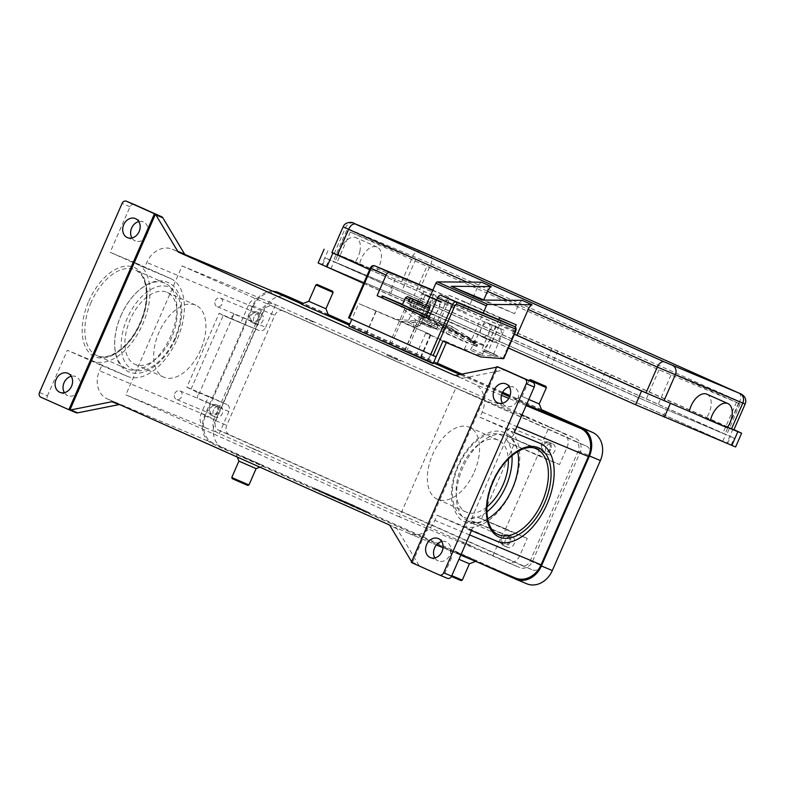 <?xml version="1.0" encoding="UTF-8"?>
<svg xmlns="http://www.w3.org/2000/svg" width="785" height="785" viewBox="0 0 785 785"><rect width="100%" height="100%" fill="white"/><g stroke="black" fill="none" stroke-linecap="round" stroke-linejoin="round"><path stroke-width="0.59" stroke-dasharray="3.92 2.94" d="M487.642 518.856A46.894 26.896 -66 0 1 468.351 521.25A46.894 26.896 -66 0 1 462.65 468.046A46.894 26.896 -66 0 1 506.57 435.606A46.894 26.896 -66 0 1 517.668 451.552M396.896 359.559L387.407 355.477L396.896 359.559M397.769 358.902L386.926 354.241L397.769 358.902M402.42 304.717L426.481 315.236M422.673 303.216L422.929 305.355L422.173 307.072L424.979 308.328L425.735 306.601L425.48 304.462M389.448 356.449L400.301 361.11L389.448 356.449M434.458 323.93L437.618 325.618L436.764 327.276L426.824 322.213L427.511 320.879L470.794 340.307A1.874 1.079 -66 0 1 470.784 340.307A1.874 1.079 -66 0 1 470.421 338.531L422.703 317.248A1.874 1.079 114 0 0 423.066 319.014L427.511 320.879M475.73 346.224L476.583 344.566L477.28 344.605L476.799 346.587L475.73 346.224L445.978 332.958L442.74 331.241L443.594 329.572L446.832 331.29L445.978 332.958M381.5 297.574L400.762 305.62A111.607 64.007 -66 0 1 401.155 305.797A111.607 64.007 -66 0 1 406.522 308.75L426.824 322.213M475.229 342.162L474.542 343.496L454.24 330.043A111.607 64.007 114 0 0 448.863 327.08A111.607 64.007 114 0 0 448.48 326.913L428.482 318.533M429.611 319.014L430.366 317.297L429.238 316.816M474.542 343.496L470.078 341.975L470.931 340.317L471.903 340.631M370.363 268.009L348.618 317.866M432.702 290.47L448.156 296.936A3.748 2.149 -66 0 1 448.186 296.946A3.748 2.149 -66 0 1 448.637 301.204L436.705 328.532L419.141 321.124L431.23 293.462A1.874 1.079 114 0 0 430.985 291.333L372.424 266.831A1.874 1.079 114 0 0 370.677 268.136M433.428 362.866L415.913 355.654L427.805 361.149L437.647 338.629L425.745 333.134L446.675 341.779L446.322 342.574M348.874 326.109L436.833 364.299L349.276 325.206M420.554 357.028L430.396 334.518L358.716 303.589L396.435 319.367L419.141 321.124M174.741 393.599A4.612 3.778 112.7 0 1 179.971 390.881A4.612 3.778 112.7 0 1 181.639 396.68A4.612 3.778 112.7 0 1 176.409 399.398A4.612 3.778 112.7 0 1 174.741 393.599M213.54 409.809A5.819 4.759 -67.3 0 0 215.649 417.11A5.819 4.759 -67.3 0 0 222.243 413.685A5.819 4.759 -67.3 0 0 220.134 406.385A5.819 4.759 -67.3 0 0 213.54 409.809M218.279 412.027A5.819 4.759 112.7 0 1 211.685 415.451A5.819 4.759 112.7 0 1 209.575 408.141A5.819 4.759 112.7 0 1 216.169 404.717A5.819 4.759 112.7 0 1 218.279 412.027M217.376 411.625A4.612 3.778 112.7 0 1 212.146 414.343A4.612 3.778 112.7 0 1 210.468 408.543A4.612 3.778 112.7 0 1 215.708 405.825A4.612 3.778 112.7 0 1 217.376 411.625M507.188 431.004A4.612 3.778 112.7 0 1 512.428 428.286A4.612 3.778 112.7 0 1 514.096 434.085A4.612 3.778 112.7 0 1 508.866 436.803A4.612 3.778 112.7 0 1 507.188 431.004M545.997 447.214A5.819 4.759 -67.3 0 0 548.107 454.515A5.819 4.759 -67.3 0 0 554.701 451.09A5.819 4.759 -67.3 0 0 552.591 443.79A5.819 4.759 -67.3 0 0 545.997 447.214M550.727 449.432A5.819 4.759 112.7 0 1 544.133 452.857A5.819 4.759 112.7 0 1 542.033 445.546A5.819 4.759 112.7 0 1 548.617 442.122A5.819 4.759 112.7 0 1 550.727 449.432M549.834 449.03A4.612 3.778 112.7 0 1 544.604 451.748A4.612 3.778 112.7 0 1 542.926 445.949A4.612 3.778 112.7 0 1 548.156 443.231A4.612 3.778 112.7 0 1 549.834 449.03M215.286 300.783A4.612 3.778 112.7 0 1 220.516 298.064A4.612 3.778 112.7 0 1 222.194 303.864A4.612 3.778 112.7 0 1 216.964 306.582A4.612 3.778 112.7 0 1 215.286 300.783M254.095 316.993A5.819 4.759 -67.3 0 0 256.204 324.293A5.819 4.759 -67.3 0 0 262.798 320.869A5.819 4.759 -67.3 0 0 260.689 313.568A5.819 4.759 -67.3 0 0 254.095 316.993M258.824 319.21A5.819 4.759 112.7 0 1 252.23 322.635A5.819 4.759 112.7 0 1 250.121 315.334A5.819 4.759 112.7 0 1 256.715 311.91A5.819 4.759 112.7 0 1 258.824 319.21M257.922 318.808A4.612 3.778 112.7 0 1 252.691 321.526A4.612 3.778 112.7 0 1 251.023 315.727A4.612 3.778 112.7 0 1 256.253 313.009A4.612 3.778 112.7 0 1 257.922 318.808M466.643 523.821A4.612 3.778 112.7 0 1 471.873 521.103A4.612 3.778 112.7 0 1 473.551 526.902A4.612 3.778 112.7 0 1 468.311 529.62A4.612 3.778 112.7 0 1 466.643 523.821M505.452 540.021A5.819 4.759 -67.3 0 0 507.552 547.331A5.819 4.759 -67.3 0 0 514.146 543.907A5.819 4.759 -67.3 0 0 512.046 536.597A5.819 4.759 -67.3 0 0 505.452 540.021M510.181 542.249A5.819 4.759 112.7 0 1 503.587 545.673A5.819 4.759 112.7 0 1 501.478 538.363A5.819 4.759 112.7 0 1 508.072 534.938A5.819 4.759 112.7 0 1 510.181 542.249M509.279 541.846A4.612 3.778 112.7 0 1 504.048 544.564A4.612 3.778 112.7 0 1 502.38 538.765A4.612 3.778 112.7 0 1 507.61 536.047A4.612 3.778 112.7 0 1 509.279 541.846M483.481 337.148A7.507 4.308 114 0 0 489.516 330.74A7.507 4.308 114 0 0 488.211 323.243A7.507 4.308 114 0 0 486.828 323.037L498.053 328.042A7.507 4.308 -66 0 1 499.388 328.228A7.507 4.308 -66 0 1 499.437 328.248A7.507 4.308 -66 0 1 500.349 336.765A7.507 4.308 -66 0 1 494.707 342.152A7.507 4.308 -66 0 1 493.323 341.956A7.507 4.308 -66 0 1 492.323 341.161L419.347 308.603A7.507 4.308 114 0 0 420.348 309.398A7.507 4.308 114 0 0 421.731 309.604A7.507 4.308 114 0 0 427.374 304.207A7.507 4.308 114 0 0 426.461 295.69A7.507 4.308 114 0 0 426.402 295.67A7.507 4.308 114 0 0 425.077 295.484L436.303 300.498A7.507 4.308 -66 0 1 437.687 300.704A7.507 4.308 -66 0 1 438.992 308.201A7.507 4.308 -66 0 1 432.957 314.608A7.507 4.308 -66 0 1 431.573 314.402A7.507 4.308 -66 0 1 430.572 313.617A7.507 4.308 114 0 1 430.661 305.895A7.507 4.308 114 0 1 436.303 300.498L486.828 323.037A7.507 4.308 -66 0 0 481.185 328.434A7.507 4.308 -66 0 0 481.097 336.147A7.507 4.308 114 0 0 482.098 336.942A7.507 4.308 114 0 0 483.481 337.148M359.854 251.475A16.877 9.685 114 0 0 356.056 237.688A16.877 9.685 114 0 0 338.502 254.742L355.34 261.788A16.877 9.685 114 0 0 359.854 251.475M733.887 429.827L419.69 289.587L376.398 271.178A16.877 9.685 114 0 0 380.902 260.865A16.877 9.685 114 0 0 377.104 247.079A16.877 9.685 114 0 0 359.55 264.133L338.502 254.742M706.902 394.207A16.877 9.685 -66 0 1 710.7 407.984A16.877 9.685 -66 0 1 706.196 418.297L727.244 427.688M481.509 282.198A7.507 4.308 114 0 0 480.969 282.561A7.507 4.308 114 0 0 477.682 286.937L466.418 312.715L369.686 269.569M522.202 300.351A7.507 4.308 114 0 0 521.672 300.714A7.507 4.308 114 0 0 518.385 305.09L514.626 313.686L484.149 300.096M333.075 292.442L315.884 284.935M325.942 308.77L308.75 301.263M301.342 304.168L328.846 316.178M313.411 322.076L305.277 318.582L313.411 322.076M313.568 321.732L305.434 318.239L313.568 321.732M248.973 484.953L231.781 477.447M247.736 485.434L232.262 478.683M256.106 468.625L238.915 461.119M241.819 456.389L263.515 465.721L241.819 456.389M251.435 447.813L259.57 451.306L251.435 447.813M257.245 450.649L249.11 447.146L257.245 450.649M528.776 399.467L522.064 396.425L529.198 380.097L546.389 387.604M526.499 404.677L514.656 399.329L522.064 396.425L539.256 403.932M514.656 399.329L542.16 411.34M520.769 414.745L528.904 418.248L520.769 414.745M526.882 416.894L518.748 413.401L526.882 416.894M451.807 575.64L462.286 580.115M451.414 576.484L461.05 580.596M458.94 559.312L469.42 563.787M455.133 551.551L476.829 560.883L455.133 551.551M470.706 545.457L462.571 541.964L470.706 545.457M470.558 545.801L462.424 542.307L470.558 545.801M120.978 315.629A46.894 26.896 -66 0 1 164.889 283.179A46.894 26.896 -66 0 1 170.6 336.382A46.894 26.896 -66 0 1 126.679 368.832A46.894 26.896 -66 0 1 120.978 315.629M200.636 349.894A39.387 22.588 -66 0 1 163.751 377.153A39.387 22.588 -66 0 1 158.953 332.457A39.387 22.588 -66 0 1 195.848 305.198A39.387 22.588 -66 0 1 200.636 349.894M171.866 337.059A39.387 22.588 -66 0 1 134.981 364.318A39.387 22.588 -66 0 1 130.182 319.623A39.387 22.588 -66 0 1 167.077 292.363A39.387 22.588 -66 0 1 171.866 337.059M474.297 471.971A39.387 22.588 114 0 0 469.508 427.285A39.387 22.588 114 0 0 432.613 454.535A39.387 22.588 114 0 0 437.402 499.231A39.387 22.588 114 0 0 474.297 471.971M486.916 506.924A39.387 22.588 -66 0 1 466.172 512.065A39.387 22.588 -66 0 1 461.384 467.369A39.387 22.588 -66 0 1 498.279 440.12A39.387 22.588 -66 0 1 508.307 458.989M119.585 404.569A3.748 3.071 112.7 0 1 119.732 404.579A3.748 3.071 112.7 0 1 120.458 404.766A3.748 3.071 112.7 0 1 120.507 404.785L107.29 398.888A22.51 18.438 112.7 0 1 99.459 370.755L101.716 365.594L67.333 350.257L93.14 361.051A53.458 30.654 114 0 0 142.684 324.225A53.458 30.654 114 0 0 136.315 263.24A53.458 30.654 114 0 0 135.942 263.083L110.135 252.289L144.518 267.626L146.766 262.465A22.51 18.438 112.7 0 1 172.298 249.208A22.51 18.438 112.7 0 1 172.621 249.355L185.839 255.253M471.51 530.562L437.127 515.225L434.87 520.377A22.51 18.438 112.7 0 1 409.348 533.633A22.51 18.438 112.7 0 1 409.014 533.486L395.797 527.589A3.748 3.071 112.7 0 1 396.474 528.03A3.748 3.071 112.7 0 1 397.004 528.678L418.778 565.023A3.748 3.071 -67.3 0 0 419.308 565.661A3.748 3.071 -67.3 0 0 419.985 566.103L447.293 578.29M411.34 562.325L412.341 562.737A3.748 3.071 112.7 0 1 411.831 562.119L411.605 561.736M39.486 392.48L47.434 395.807A3.748 3.071 -67.3 0 0 47.188 398.603A3.748 3.071 -67.3 0 0 48.739 400.497L40.791 397.171M134.235 204.502A3.748 3.071 -67.3 0 0 131.919 204.669A3.748 3.071 -67.3 0 0 130.035 206.74L110.135 252.289M505.481 370.118A3.748 3.071 -67.3 0 0 504.814 369.961A3.748 3.071 -67.3 0 0 503.98 370L497.033 367.095A3.748 3.071 112.7 0 1 497.837 367.046L496.836 366.634M455.791 375.318L462.738 378.223A3.748 3.071 112.7 0 1 461.904 378.262A3.748 3.071 112.7 0 1 461.188 378.085A3.748 3.071 112.7 0 1 461.129 378.056L474.346 383.953A22.51 18.438 112.7 0 1 482.176 412.096L479.929 417.247L514.312 432.584M502.459 403.245A10.313 8.449 -67.3 0 0 505.874 406.228A10.313 8.449 -67.3 0 0 517.58 400.154A10.313 8.449 -67.3 0 0 513.841 387.201A10.313 8.449 -67.3 0 0 509.318 386.858M64.38 392.657A10.313 8.449 -67.3 0 0 67.795 395.65A10.313 8.449 -67.3 0 0 79.501 389.576A10.313 8.449 -67.3 0 0 75.762 376.614A10.313 8.449 -67.3 0 0 71.239 376.28M434.88 557.939A10.313 8.449 -67.3 0 0 438.295 560.922A10.313 8.449 -67.3 0 0 449.991 554.848A10.313 8.449 -67.3 0 0 446.253 541.885A10.313 8.449 -67.3 0 0 441.729 541.552M131.968 237.963A10.313 8.449 -67.3 0 0 135.383 240.956A10.313 8.449 -67.3 0 0 147.08 234.882A10.313 8.449 -67.3 0 0 143.341 221.919A10.313 8.449 -67.3 0 0 138.817 221.586M412.341 562.737L497.837 367.046M542.111 411.232L509.671 396.759M502.096 393.373L459.814 374.514M328.797 316.07L301.754 304.011M427.805 361.149L433.084 363.671M47.434 395.807L67.333 350.257M76.047 412.684L48.739 400.497M278.498 293.639A22.51 18.438 -67.3 0 0 252.976 306.886L205.67 415.177A22.51 18.438 -67.3 0 0 213.491 443.309L515.225 577.917L409.014 533.486M330.367 496.395L368.901 513.272L314.167 488.859L330.367 496.395L330.662 495.708L314.461 488.172L352.995 505.049L369.195 512.585L330.662 495.708M479.929 417.247L505.736 428.041A53.458 30.654 -66 0 1 506.109 428.208A53.458 30.654 -66 0 1 512.477 489.192A53.458 30.654 -66 0 1 462.934 526.019L437.127 515.225M101.716 365.594L127.523 376.388A53.458 30.654 114 0 0 177.067 339.562A53.458 30.654 114 0 0 170.698 278.577A53.458 30.654 114 0 0 170.325 278.42L144.518 267.626M399.486 516.913L125.826 394.835L182.149 265.929L455.81 388.006L399.486 516.913L492.794 555.947L502.557 533.604A5.623 4.612 112.7 0 1 508.935 530.287A5.623 4.612 112.7 0 1 509.014 530.317L527.265 538.461L505.422 529.326L537.715 455.418L509.543 443.123A5.623 4.612 112.7 0 1 507.591 436.097L470.794 520.318A5.623 4.612 112.7 0 1 477.172 517.001A5.623 4.612 112.7 0 1 477.251 517.03L505.422 529.326M462.738 378.223L503.98 370M513.753 445.007L481.46 518.914M233.93 314.01A5.623 4.612 112.7 0 1 227.542 317.326A5.623 4.612 112.7 0 1 227.464 317.287L223.254 315.413L190.961 389.321L195.171 391.195A5.623 4.612 112.7 0 1 197.133 398.23L233.93 314.01L265.693 327.296A5.623 4.612 112.7 0 1 259.305 330.613A5.623 4.612 112.7 0 1 259.227 330.573L219.143 313.303L186.859 387.211L190.961 389.321M223.254 315.413L219.143 313.303M186.859 387.211L208.692 396.346L201.186 413.538A11.255 9.224 -67.3 0 0 205.101 427.599L125.826 394.835M261.395 310.644L214.089 418.935A11.255 9.224 -67.3 0 0 218.004 432.996L519.729 567.604A11.255 9.224 -67.3 0 0 519.896 567.673A11.255 9.224 -67.3 0 0 532.652 561.049L579.968 452.759A11.255 9.224 -67.3 0 0 576.053 438.687L274.318 304.089A11.255 9.224 -67.3 0 0 274.161 304.021A11.255 9.224 -67.3 0 0 261.395 310.644L248.492 305.247L240.985 322.439M219.133 433.86L228.896 411.517A5.623 4.612 -67.3 0 0 226.934 404.481L208.692 396.346M445.576 573.835L445.095 572.599L452.229 556.271L449.324 548.862M359.55 264.133L331.859 252.603M695.667 414.068L727.459 427.374M514.41 334.204L512.477 333.389L514.391 334.243M706.196 418.297L727.558 427.236M733.965 429.65L424.155 291.451L331.947 252.407M376.398 271.178L355.34 261.788M638.46 397.75L325.569 258.039L421.27 298.437L734.161 438.148L638.46 397.75L635.457 404.628L663.011 416.599L722.808 441.16L418.268 305.306L322.566 264.908L635.457 404.628M414.205 295.415L726.586 434.831L645.525 400.762L333.154 261.356L414.205 295.415L427.717 264.476L740.098 403.892L659.047 369.823L350.296 232.095L427.717 264.476M369.637 269.667L466.418 312.715M605.196 372.208L599.19 385.965L605.147 388.447L418.15 305.198L318.121 262.975M735.614 446.959L599.19 385.965M551.865 348.422L545.86 362.17M557.821 350.915L551.816 364.662M611.152 374.7L605.147 388.447M363.632 283.424L508.386 348M426.402 304.884L421.437 316.267A1.874 1.079 114 0 0 421.663 318.396A1.874 1.079 114 0 0 421.673 318.396L435.773 324.293L436.47 323.773L448.932 295.238L465.711 302.254L461.953 310.85M498.701 319.505L486.985 346.313L486.288 346.833L472.197 340.935A1.874 1.079 -66 0 1 472.187 340.925A1.874 1.079 -66 0 1 471.952 338.806L483.217 313.029M512.477 333.389L515.254 327.021M514.626 313.686L482.088 300.076M421.673 318.396L423.076 319.024A1.874 1.079 114 0 0 423.076 319.024L421.663 318.396M448.932 295.238L499.456 317.778M465.711 302.254L516.226 324.794M381.481 297.505L450.296 327.718L428.463 318.582M422.703 317.248L407.376 307.092A113.482 65.076 114 0 0 401.91 304.08M471.304 340.641L477.28 344.605M476.583 344.566L446.832 331.29M443.594 329.572L437.618 325.618M430.366 317.297L448.824 325.019A113.482 65.076 -66 0 1 449.628 325.373A113.482 65.076 -66 0 1 455.094 328.375L470.421 338.531M417.767 301.244L414.784 308.054L416.776 308.878L419.425 305.924L422.232 307.171L419.582 310.134L417.591 309.3L420.583 302.47M417.591 309.3L420.397 310.556L426.647 305.12M411.742 298.536L411.978 306.798L414.784 308.054M418.611 301.597L415.608 308.476L413.626 307.641L413.98 303.726L411.232 302.568M424.665 304.295L418.415 309.722L415.608 308.476M411.978 306.798L409.996 305.964L409.76 297.643M411.173 302.47L410.82 306.385L412.802 307.22L415.775 300.41M412.802 307.22L409.996 305.964M418.415 309.722L420.397 310.556M419.425 305.924L422.173 307.072M413.98 303.726L411.252 302.51M410.82 306.385L413.626 307.641M419.582 310.134L416.776 308.878M424.979 308.328L422.232 307.171M366.791 512.33L331.221 496.758L366.791 512.33L367.095 511.643L316.571 489.104L367.095 511.643M329.013 495.62L339.552 500.025L323.047 492.911L329.013 495.62L329.308 494.933L323.234 492.166L339.856 499.338L329.308 494.933M358.774 508.66L349.737 504.834L358.774 508.66L359.069 507.973L350.031 504.137L359.069 507.973M346.146 503.263L331.653 496.905L346.146 503.263L346.45 502.577L331.957 496.218L346.45 502.577M342.947 501.566L329.16 495.747L342.947 501.566L343.241 500.879L329.464 495.06L354.202 505.697L343.241 500.879M567.064 447.362A11.255 9.224 -67.3 0 0 563.149 433.291L549.107 427.03L539.354 449.373A5.623 4.612 -67.3 0 0 541.307 456.409L559.548 464.553L567.064 447.362L579.968 452.759M289.096 297.034A22.51 18.438 -67.3 0 0 263.564 310.281L215.512 420.289A22.51 18.438 -67.3 0 0 223.332 448.431L515.549 579.085M541.483 409.623L510.093 395.62M502.626 392.284L461.874 374.102M437.333 363.161L349.757 324.087M328.169 314.461L303.344 303.383M283.414 310.919A7.507 6.143 -67.3 0 0 283.307 310.88A7.507 6.143 -67.3 0 0 274.789 315.295L226.737 425.293A7.507 6.143 -67.3 0 0 229.348 434.674L532.475 569.9A7.507 6.143 -67.3 0 0 532.583 569.949A7.507 6.143 -67.3 0 0 541.091 565.534L589.152 455.526A7.507 6.143 -67.3 0 0 586.542 446.145L283.414 310.919L575.621 441.582A7.507 6.143 112.7 0 1 578.231 450.963L530.179 560.961A7.507 6.143 112.7 0 1 521.662 565.386A7.507 6.143 112.7 0 1 521.554 565.337L218.426 430.111A7.507 6.143 112.7 0 1 215.816 420.731L263.878 310.723A7.507 6.143 112.7 0 1 272.385 306.307A7.507 6.143 112.7 0 1 272.493 306.356M541.63 409.986L510.005 395.885M502.488 392.529L461.403 374.2M437.225 363.416L349.649 324.342M328.316 314.824L302.981 303.53M272.905 291.294A22.51 18.438 -67.3 0 0 252.652 305.718L204.591 415.726A22.51 18.438 -67.3 0 0 212.421 443.859L478.467 562.541M349.256 504.382L349.56 503.695M343.016 501.684L343.32 500.997M345.557 502.753L345.861 502.066M344.468 502.508L344.772 501.821M352.7 505.736L352.995 505.049M368.901 513.272L369.195 512.585M314.167 488.859L314.461 488.172M351.837 505.373L352.141 504.686M316.267 489.801L316.571 489.104M331.221 496.758L331.525 496.061M335.921 498.455L336.225 497.768M332.801 497.15L333.105 496.463M331.309 496.532L331.613 495.835M328.199 495.227L328.493 494.54M537.715 455.418L559.548 464.553M492.794 555.947L506.825 562.207A11.255 9.224 -67.3 0 0 506.992 562.276A11.255 9.224 -67.3 0 0 519.748 555.652L527.265 538.461M549.107 427.03L455.81 388.006M182.149 265.929L261.415 298.692A11.255 9.224 -67.3 0 0 261.258 298.624A11.255 9.224 -67.3 0 0 248.492 305.247M275.447 304.953L265.693 327.296M436.087 356.792L351.837 319.318M348.903 317.984L351.886 319.23L358.716 303.589M430.396 334.518L396.435 319.367M480.636 356.93L446.675 341.779M442.917 341.151L437.647 338.629M375.897 311.086L366.065 333.605M503.744 358.559L488.064 351.445L500.006 324.117A3.748 2.149 114 0 0 499.574 319.878M486.926 351.356L482.667 350.866A1.874 1.079 -66 0 1 482.451 350.816A1.874 1.079 -66 0 1 482.225 348.687L492.548 325.068L484.61 321.742L471.206 348.668A1.874 1.079 -66 0 1 469.724 349.865L464.288 349.443L475.72 354.741L498.436 356.488L488.064 351.445M435.636 328.287L424.057 323.312L401.41 321.399L412.92 326.531L418.366 326.952A1.874 1.079 114 0 0 419.838 325.746L433.241 298.83L441.18 302.147L430.867 325.775A1.874 1.079 114 0 0 431.093 327.904A1.874 1.079 114 0 0 431.299 327.953L435.636 328.287L424.126 323.155L419.798 322.821A1.874 1.079 -66 0 1 419.582 322.772A1.874 1.079 -66 0 1 419.357 320.643L429.68 297.015L421.731 293.698L408.328 320.614A1.874 1.079 -66 0 1 406.856 321.821L401.41 321.399M436.705 328.532L435.567 328.444M398.937 304.806L415.785 319.986L412.92 326.531M415.785 319.986L467.144 342.898L450.296 327.718M464.288 349.443L467.144 342.898M475.798 354.575L481.234 354.997A1.874 1.079 114 0 0 482.706 353.799L496.11 326.874L504.058 330.2L493.736 353.819A1.874 1.079 114 0 0 493.961 355.948A1.874 1.079 114 0 0 494.177 355.998L498.436 356.488M441.18 302.147L429.68 297.015M433.241 298.83L421.731 293.698M496.11 326.874L484.61 321.742M504.058 330.2L492.548 325.068M486.994 351.199L498.504 356.341M425.077 295.484L419.347 308.603M492.323 341.161L498.053 328.042M476.426 346.263L470.45 342.299M436.764 327.276L442.74 331.241M392.961 345.714L406.522 351.543L392.961 345.714M419.416 312.057L405.855 306.228L419.416 312.057M401.9 349.453L391.048 344.792L401.9 349.453M418.415 311.635L407.572 306.974L418.415 311.635M174.849 338.306A45.02 25.817 -66 0 1 133.008 369.598A45.02 25.817 -66 0 1 127.209 318.376A45.02 25.817 -66 0 1 169.05 287.094A45.02 25.817 -66 0 1 174.849 338.306M422.929 305.355L405.423 297.849M382.648 296.014L381.902 297.731M448.156 296.936L433.143 290.234A1.874 1.541 -67.3 0 0 430.985 291.333M374.553 265.732A1.874 1.541 -67.3 0 0 372.424 266.831M448.637 301.204L431.23 293.462M420.956 357.656L430.788 335.136M414.509 327.875L404.677 350.385M466.839 282.1L477.682 286.937M507.532 300.253L518.385 305.09M738.842 393.04A7.507 4.308 -66 0 1 740.657 396.18A7.507 4.308 -66 0 1 739.696 401.527L430.955 263.799L345.488 227.758A7.507 6.143 112.7 0 1 349.256 223.627A7.507 6.143 112.7 0 1 353.878 223.293M401.724 281.776L412.988 255.988A7.507 6.143 112.7 0 1 416.757 251.867A7.507 6.143 112.7 0 1 421.388 251.524M419.69 289.587L430.955 263.799A7.507 4.308 114 0 0 431.917 258.451A7.507 4.308 114 0 0 430.092 255.311M486.857 511.898A45.02 25.817 -66 0 1 456.595 510.613A45.02 25.817 -66 0 1 458.401 466.123A45.02 25.817 -66 0 1 490.409 434.026A45.02 25.817 -66 0 1 511.967 455.614M91.129 302.313A46.894 26.896 114 0 0 96.84 355.517A46.894 26.896 114 0 0 140.76 323.067A46.894 26.896 114 0 0 135.049 269.863A46.894 26.896 114 0 0 91.129 302.313M88.734 301.273A48.768 27.966 -66 0 1 134.058 267.381A48.768 27.966 -66 0 1 140.348 322.861A48.768 27.966 -66 0 1 95.014 356.753A48.768 27.966 -66 0 1 88.734 301.273M468.36 521.25L498.21 534.565A46.894 26.896 -66 0 1 492.499 481.362A46.894 26.896 -66 0 1 536.42 448.922L506.57 435.596M397.004 528.678L390.057 525.773M411.831 562.119L418.778 565.023M461.129 378.056L454.289 375.201M184.848 254.468L172.621 249.355M526.097 405.6L508.827 398.378M501.458 395.297L474.346 383.953M419.985 566.103L412.037 562.786M130.035 206.74L122.087 203.413M388.85 524.684L395.797 527.589M120.507 404.785L113.56 401.881M213.491 443.309L107.29 398.888M462.934 526.019L497.317 541.356M205.67 415.177L99.459 370.755M252.976 306.886L146.766 262.465M93.14 361.051L127.523 376.388M135.942 263.083L170.325 278.42M469.607 534.909L434.87 520.377M482.176 412.096L516.913 426.618M509.014 530.317L477.251 517.03M502.557 533.604L470.794 520.318M259.227 330.573L227.464 317.287M201.186 413.538L214.089 418.935M226.934 404.481L195.171 391.195M745.151 404.049L739.696 401.527L728.431 427.315M334.224 253.535L345.488 227.758L343.123 226.826M330.927 268.774L333.929 261.896M326.197 266.351L329.2 259.472M390.714 293.335L393.717 286.456M418.268 305.306L421.27 298.437M722.808 441.16L725.811 434.291M727.528 443.584L730.531 436.715M663.011 416.599L666.014 409.721M350.296 232.095L336.785 263.034M659.047 369.823L645.525 400.762M348.246 231.045L334.734 261.984M415.746 259.276L402.224 290.214M732.905 429.179L726.89 442.936M424.155 291.451L418.15 305.198M395.404 278.96L389.399 292.707M327.914 250.719L321.899 264.476M736.467 402.214L722.946 433.153M671.028 375.034L657.506 405.973M738.518 403.264L725.006 434.203M435.773 324.293L486.288 346.833M470.794 340.307L472.197 340.935L470.784 340.307M421.437 316.267L471.952 338.806M436.47 323.773L486.985 346.313M455.094 328.375L407.376 307.092M430.514 322.174L429.699 323.763M429.483 308.358L425.735 306.601M563.149 433.291L576.053 438.687M205.101 427.599L218.004 432.996M212.421 443.859L223.332 448.431M204.591 415.726L215.512 420.289M252.652 305.718L263.564 310.281M575.621 441.582L586.542 446.145M578.231 450.963L589.152 455.526M530.179 560.961L541.091 565.534M521.554 565.337L532.475 569.9M218.426 430.111L229.348 434.674M215.816 420.731L226.737 425.293M263.878 310.723L274.789 315.295M341.338 501.075L341.642 500.388M343.447 502.007L343.742 501.321M353.662 506.286L353.966 505.599M352.19 505.618L352.494 504.932M345.478 502.626L345.783 501.939M343.133 501.595L343.438 500.899M329.396 495.845L329.7 495.158M331.505 496.777L331.8 496.091M356.282 507.502L356.576 506.816M354.172 506.56L354.477 505.874M333.066 497.504L333.36 496.817M332.82 497.435L333.125 496.748M344.978 502.763L345.272 502.076M349.973 504.922L350.267 504.235M356.665 507.728L356.969 507.041M352.072 505.864L352.377 505.177M339.316 499.937L339.611 499.25M338.384 499.495L338.678 498.809M329.494 495.6L329.788 494.913M329.249 495.531L329.553 494.844M327.541 494.805L327.836 494.118M326.05 494.177L326.354 493.49M325.392 493.922L325.687 493.235M323.047 492.911L323.351 492.224M326.786 494.648L327.09 493.961M519.748 555.652L532.652 561.049M541.307 456.409L509.543 443.123M539.354 449.373L507.591 436.097M261.415 298.692L274.318 304.089M228.896 411.517L197.133 398.23M506.825 562.207L519.729 567.604M437.363 338.512L427.531 361.022M366.34 333.733L376.182 311.213M503.077 358.146L515.019 330.819A3.748 2.149 114 0 0 514.567 326.56M515.725 331.142L500.006 324.117M448.186 296.946L433.143 290.234A3.748 2.149 -66 0 1 433.163 290.254A3.748 2.149 -66 0 1 433.624 294.503L421.682 321.83M430.867 325.775L419.357 320.643M431.299 327.953L419.798 322.821M419.838 325.746L408.328 320.614M418.366 326.952L406.856 321.821M481.234 354.997L469.724 349.865M482.706 353.799L471.206 348.668M493.736 353.819L482.225 348.687M494.177 355.998L482.667 350.866M448.824 325.019L449.628 325.373M426.549 315.079L402.568 304.384L426.549 315.07M454.24 330.043L406.522 308.75M474.169 343.594L474.974 342.015M471.677 340.533L470.823 342.201M433.899 325.726L434.753 324.068M175.477 338.561C165.458 362.189 143.93 378.861 128.347 371.629C112.844 364.966 110.626 338.629 120.959 315.619C130.977 291.991 152.506 275.319 168.088 282.551C173.328 284.612 179.598 290.862 181.472 303.981C182.679 314.883 180.687 326.413 175.477 338.561M512.291 488.81C517.462 476.76 519.464 465.299 518.306 454.446C516.501 441.268 510.24 434.91 504.902 432.8C499.927 430.396 491.587 429.591 480.086 437.117C470.804 443.751 463.366 453.337 457.773 465.878C452.562 478.026 450.57 489.565 451.787 500.487C454.505 513.047 458.96 520.18 465.162 521.878C480.724 529.119 502.282 512.438 512.291 488.81M387.407 355.477L386.926 354.241L386.544 355.105M400.301 361.11L400.674 360.246L399.437 360.737M477.653 344.919L476.799 346.587M470.078 341.975L470.931 340.317M475.671 342.338L474.915 343.82M415.913 355.654L425.745 333.134M215.649 417.11L211.675 415.451M212.146 414.343L176.409 399.398M548.107 454.515L544.133 452.857M544.594 451.748L508.866 436.803M256.204 324.293L252.23 322.635M252.691 321.526L216.964 306.582M507.552 547.331L503.587 545.673M504.048 544.564L468.311 529.62M499.437 328.248L488.211 323.243M437.687 300.704L426.461 295.69M377.104 247.079L356.056 237.688M263.515 465.721L259.874 467.144M475.622 561.354L476.829 560.883M163.751 377.153L134.981 364.318M469.508 427.285L498.279 440.12M126.679 368.832L96.84 355.517C108.536 361.816 130.163 346.509 140.034 322.733C150.563 299.752 147.305 274.308 135.049 269.863L164.889 283.179M505.903 383.875L513.841 387.201M67.824 373.287L75.762 376.614M438.315 538.569L446.253 541.885M135.403 218.593L143.341 221.919M127.445 237.629L135.383 240.956M430.357 557.605L438.295 560.922M59.856 392.323L67.795 395.65M497.935 402.911L505.874 406.228M454.24 375.171L461.188 378.085M113.501 401.851L120.458 404.766M466.182 512.065L437.412 499.231M195.848 305.198L167.077 292.363M136.315 263.24L170.698 278.577M477.172 517.001L508.935 530.287M227.542 317.326L259.305 330.613M237.335 457.096L236.01 453.71M322.566 264.908L325.569 258.039M731.159 445.026L734.161 438.148M346.666 230.417L333.154 261.356M740.098 403.892L726.586 434.831M431.573 314.402L420.348 309.398M493.323 341.956L482.098 336.942M409.348 533.633L436.421 544.957M443.034 547.724L460.766 555.142M172.298 249.208L184.838 254.458M521.662 565.386L532.583 569.949M272.385 306.307L283.307 310.88M341.102 500.977L341.406 500.29M353.898 506.384L354.202 505.697M329.16 495.747L329.464 495.06M356.518 507.601L356.822 506.914M331.653 496.905L331.957 496.218M349.737 504.834L350.031 504.137M359.01 508.758L359.314 508.072M339.552 500.025L339.856 499.338M328.081 495.001L328.385 494.314M325.51 493.932L325.804 493.245M322.929 492.852L323.234 492.166M261.258 298.624L274.161 304.021M506.992 562.276L519.896 567.673M471.873 521.103L507.61 536.047M508.072 534.938L512.046 536.597M220.526 298.064L256.253 313.019M256.715 311.91L260.689 313.568M512.428 428.286L548.156 443.231M548.627 442.122L552.591 443.79M179.971 390.881L215.708 405.825M216.169 404.726L220.134 406.385M419.582 322.772L431.093 327.904M482.451 350.816L493.961 355.948M448.863 327.08L401.155 305.797M406.522 351.543L423.046 313.735M391.048 344.792L407.572 306.974M404.805 350.797L421.319 312.979M389.331 344.036L405.855 306.228"/><path stroke-width="1.18" d="M517.668 451.552A46.894 26.896 -66 0 1 512.281 488.81A46.894 26.896 -66 0 1 487.642 518.856M420.583 302.47L413.734 299.556L411.978 300.851L429.483 308.358L426.481 315.236L419.955 312.528L402.42 304.717L405.423 297.849L409.171 299.605L410.928 298.3L415.805 300.341L409.76 297.643L417.767 301.244M411.978 300.851L411.232 302.568L409.75 301.921L408.416 301.322L409.171 299.605M428.482 318.533L382.472 298.025L383.227 296.308L382.207 295.837L401.115 303.736A113.482 65.076 114 0 1 401.91 304.08L401.115 303.736M381.49 297.584L382.472 298.025M429.238 316.816L427.011 315.845L426.255 317.562M348.618 317.866L349.315 318.19L371.089 268.352L370.363 268.009L348.589 317.856M499.574 319.878A3.748 2.149 114 0 0 499.545 319.858A3.748 2.149 114 0 0 499.525 319.848L440.954 295.356L455.977 302.048A3.748 2.149 114 0 0 452.484 304.659L430.71 354.506L433.104 355.546L454.888 305.699A1.874 1.079 -66 0 1 456.625 304.394L515.186 328.895A1.874 1.541 -67.3 0 0 514.538 326.55L455.977 302.048A1.874 1.541 112.7 0 1 456.625 304.394M515.186 328.895A1.874 1.079 -66 0 1 515.431 331.025L503.744 358.559M727.244 427.688A16.877 9.685 114 0 0 731.748 417.375A16.877 9.685 114 0 0 727.95 403.598A16.877 9.685 114 0 0 710.396 420.642L727.244 427.688M514.391 334.243L641.581 390.989L695.667 414.068L646.055 392.853L516.942 335.254L528.207 309.476A7.507 4.308 -66 0 1 531.494 305.1A7.507 4.308 -66 0 1 532.024 304.737L522.202 300.351L482.088 300.076L451.218 286.299L483.746 299.909L487.505 291.323A7.507 4.308 -66 0 1 490.792 286.947A7.507 4.308 -66 0 1 491.332 286.584L481.509 282.198L437.353 281.893A1.874 1.079 114 0 0 435.861 283.248L426.402 304.884M317.12 284.455L332.585 291.215L317.12 284.455L315.884 284.935L333.075 292.442L325.942 308.77L328.846 316.178L301.342 304.168L308.75 301.263L325.942 308.78M235.412 479.125L248.973 484.953L247.736 485.434L232.262 478.683L231.781 477.447L235.412 479.125M231.781 477.447L238.915 461.119L256.106 468.625L248.973 484.953M545.909 386.367L546.389 387.604L541.729 385.671L529.198 380.097L530.434 379.616L545.909 386.367L530.434 379.616M451.414 576.484L461.05 580.596L462.286 580.115L451.807 575.64M462.286 580.115L469.42 563.787L458.94 559.312M508.307 458.989A39.387 22.588 -66 0 1 503.067 484.806A39.387 22.588 -66 0 1 486.916 506.924M411.605 561.736L390.057 525.773A3.748 3.071 -67.3 0 0 389.527 525.126A3.748 3.071 -67.3 0 0 388.85 524.684L113.56 401.881A3.748 3.071 -67.3 0 0 113.501 401.851A3.748 3.071 -67.3 0 0 112.785 401.675A3.748 3.071 -67.3 0 0 111.951 401.714L118.908 404.618L77.656 412.841L70.709 409.937A3.748 3.071 112.7 0 1 69.914 409.986L68.913 409.564A3.748 3.071 112.7 0 1 68.884 409.564A3.748 3.071 112.7 0 1 68.167 409.377A3.748 3.071 112.7 0 1 68.109 409.358L40.791 397.171A3.748 3.071 112.7 0 1 39.25 395.277A3.748 3.071 112.7 0 1 39.486 392.48L122.087 203.413A3.748 3.071 112.7 0 1 123.971 201.352A3.748 3.071 112.7 0 1 126.346 201.205A3.748 3.071 112.7 0 1 126.405 201.225L134.343 204.551A3.748 3.071 -67.3 0 0 134.284 204.532A3.748 3.071 -67.3 0 0 134.235 204.502M68.216 409.407L76.047 412.684A3.748 3.071 -67.3 0 0 76.106 412.704A3.748 3.071 -67.3 0 0 76.832 412.89A3.748 3.071 -67.3 0 0 77.656 412.841M118.908 404.618A3.748 3.071 112.7 0 1 119.585 404.569M411.369 562.345A3.748 3.071 112.7 0 1 411.34 562.325L496.836 366.634A3.748 3.071 112.7 0 1 497.592 366.821A3.748 3.071 112.7 0 1 497.651 366.84L524.959 379.027A3.748 3.071 112.7 0 1 526.509 380.921A3.748 3.071 112.7 0 1 526.264 383.718L443.662 572.785A3.748 3.071 112.7 0 1 441.778 574.846A3.748 3.071 112.7 0 1 439.414 574.993A3.748 3.071 112.7 0 1 439.355 574.973L412.037 562.786A3.748 3.071 112.7 0 1 411.369 562.345M497.651 366.84L505.589 370.167A3.748 3.071 -67.3 0 0 505.53 370.137A3.748 3.071 -67.3 0 0 505.481 370.118M526.264 383.718L534.212 387.034A3.748 3.071 -67.3 0 0 534.448 384.238A3.748 3.071 -67.3 0 0 532.907 382.354L524.959 379.027M439.463 575.012L447.293 578.29A3.748 3.071 -67.3 0 0 447.352 578.319A3.748 3.071 -67.3 0 0 449.726 578.172A3.748 3.071 -67.3 0 0 451.611 576.111L471.51 530.562L497.317 541.356A53.458 30.654 114 0 0 546.86 504.529A53.458 30.654 114 0 0 540.492 443.545A53.458 30.654 114 0 0 540.119 443.378L514.312 432.584L534.212 387.034M161.661 216.738L153.713 213.412A3.748 3.071 112.7 0 1 154.39 213.854A3.748 3.071 112.7 0 1 154.41 213.873L155.41 214.295A3.748 3.071 112.7 0 1 155.911 214.913L177.685 251.259A3.748 3.071 -67.3 0 0 178.215 251.907A3.748 3.071 -67.3 0 0 178.892 252.348L185.839 255.253A3.748 3.071 112.7 0 1 185.162 254.811A3.748 3.071 112.7 0 1 184.632 254.163L162.858 217.818A3.748 3.071 -67.3 0 0 162.328 217.18A3.748 3.071 -67.3 0 0 161.661 216.738L134.343 204.551M454.289 375.201L454.181 375.151A3.748 3.071 -67.3 0 0 454.24 375.171A3.748 3.071 -67.3 0 0 454.957 375.358A3.748 3.071 -67.3 0 0 455.791 375.318L496.601 367.174M494.197 389.949A10.313 8.449 112.7 0 1 505.903 383.875A10.313 8.449 112.7 0 1 509.632 396.837A10.313 8.449 112.7 0 1 497.935 402.911A10.313 8.449 112.7 0 1 494.197 389.949M509.318 386.858A10.313 8.449 -67.3 0 0 502.135 393.275A10.313 8.449 -67.3 0 0 502.459 403.245M56.118 379.361A10.313 8.449 112.7 0 1 67.824 373.287A10.313 8.449 112.7 0 1 71.563 386.249A10.313 8.449 112.7 0 1 59.856 392.323A10.313 8.449 112.7 0 1 56.118 379.361M71.239 376.28A10.313 8.449 -67.3 0 0 64.066 382.688A10.313 8.449 -67.3 0 0 64.38 392.657M426.618 544.643A10.313 8.449 112.7 0 1 438.315 538.569A10.313 8.449 112.7 0 1 442.053 551.531A10.313 8.449 112.7 0 1 430.357 557.605A10.313 8.449 112.7 0 1 426.618 544.643M441.729 541.552A10.313 8.449 -67.3 0 0 434.556 547.959A10.313 8.449 -67.3 0 0 434.88 557.939M123.706 224.677A10.313 8.449 112.7 0 1 135.403 218.593A10.313 8.449 112.7 0 1 139.141 231.555A10.313 8.449 112.7 0 1 127.445 237.629A10.313 8.449 112.7 0 1 123.706 224.677M138.817 221.586A10.313 8.449 -67.3 0 0 131.644 227.993A10.313 8.449 -67.3 0 0 131.968 237.963M69.914 409.986L155.41 214.295M70.709 409.937L111.951 401.714M454.181 375.151L178.892 252.348M68.913 409.564L154.41 213.873M153.713 213.412L126.405 201.225M546.389 387.604L539.256 403.932L542.16 411.34L526.499 404.677M515.225 577.917A22.51 18.438 -67.3 0 0 515.549 578.054A22.51 18.438 -67.3 0 0 541.071 564.798L588.387 456.517A22.51 18.438 -67.3 0 0 580.557 428.374L542.111 411.232M509.671 396.759L502.096 393.373M459.814 374.514L433.428 362.866M349.276 325.206L328.797 316.07M301.754 304.011L278.822 293.776A22.51 18.438 -67.3 0 0 278.498 293.639L184.838 254.458M503.352 358.686L480.636 356.93L442.917 341.151L433.084 363.671L348.874 326.109L351.837 319.318M505.589 370.167L532.907 382.354M539.256 403.932L528.776 399.467M353.878 223.293A7.507 6.143 112.7 0 1 353.996 223.342C353.799 222.381 345.616 220.82 343.123 226.826L331.859 252.603L369.686 269.569M695.667 414.068L710.396 420.642M689.348 411.252A16.877 9.685 -66 0 1 706.902 394.207L727.95 403.598M516.942 335.254L514.41 334.204M727.558 427.236L733.887 429.827L745.151 404.049C746.584 400.635 746.044 395.552 738.783 393.02A7.507 4.308 -66 0 1 738.842 393.04M727.459 427.374L741.619 433.212L733.965 429.65M331.947 252.407L369.637 269.667M508.386 348L635.575 404.736L735.614 446.959L741.619 433.212M324.126 249.228L318.121 262.975L363.632 283.424M451.218 286.299L491.332 286.584M483.217 313.029L486.376 305.787A1.874 1.079 -66 0 1 487.877 304.433L532.024 304.737M515.254 327.021L516.226 324.794L499.456 317.778L498.701 319.505M413.734 299.556L420.603 302.421M408.416 301.322L411.252 302.51M417.797 301.175L422.919 303.393M303.344 303.383L289.42 297.172A22.51 18.438 -67.3 0 0 289.096 297.034L278.175 292.462A22.51 18.438 -67.3 0 0 272.905 291.294M526.47 583.657A22.51 18.438 -67.3 0 0 526.794 583.795A22.51 18.438 -67.3 0 0 552.316 570.538L600.378 460.54A22.51 18.438 -67.3 0 0 592.547 432.398L541.483 409.623M510.093 395.62L502.626 392.284M461.874 374.102L437.333 363.161M349.757 324.087L328.169 314.461M478.467 562.541L515.549 579.085A22.51 18.438 -67.3 0 0 515.873 579.232A22.51 18.438 -67.3 0 0 541.405 565.975L589.457 455.967A22.51 18.438 -67.3 0 0 581.636 427.835L541.63 409.986M510.005 395.885L502.488 392.529M461.403 374.2L437.225 363.416M349.649 324.342L328.316 314.824M302.981 303.53L278.498 292.609A22.51 18.438 -67.3 0 0 278.175 292.462M446.322 342.574L436.833 364.299M436.087 356.792L433.104 355.546M430.71 354.506L349.315 318.19M440.954 295.356A3.748 2.149 114 0 0 437.471 297.966L428.463 318.582L377.094 295.67L386.112 275.044A3.748 2.149 -66 0 1 389.596 272.444L432.702 290.47M377.094 295.67L381.481 297.505M383.227 296.308L427.011 315.845M437.471 297.966L454.888 305.699M343.123 226.826L348.569 229.338A7.507 4.308 -66 0 1 351.857 224.961A7.507 4.308 -66 0 1 355.546 224.127L429.984 255.262L738.734 392.991A7.507 4.308 -66 0 1 738.783 393.02L430.043 255.282A7.507 4.308 114 0 0 429.984 255.262M337.305 255.125L348.569 229.338L466.839 282.1M487.505 291.323L507.532 300.253M738.734 392.991L664.287 361.856A7.507 4.308 114 0 0 660.607 362.699A7.507 4.308 114 0 0 657.32 367.076L745.151 404.049M664.287 361.856L355.546 224.127M740.167 393.736A7.507 6.143 112.7 0 1 743.258 397.514A7.507 6.143 112.7 0 1 742.777 403.117L731.512 428.895M672.676 365.496A7.507 6.143 112.7 0 1 675.767 369.284A7.507 6.143 112.7 0 1 675.286 374.877L664.022 400.664M421.388 251.524A7.507 6.143 112.7 0 1 421.496 251.573L353.996 223.342A7.507 6.143 112.7 0 1 354.104 223.391M430.092 255.311A7.507 4.308 114 0 0 430.043 255.282L421.496 251.573A7.507 6.143 112.7 0 1 421.604 251.622M511.967 455.614A45.02 25.817 -66 0 1 506.05 486.052A45.02 25.817 -66 0 1 486.857 511.898M536.42 448.922A46.894 26.896 -66 0 1 542.121 502.125A46.894 26.896 -66 0 1 498.21 534.565C485.944 530.12 482.697 504.686 493.225 481.696C503.097 457.92 524.714 442.612 536.42 448.912M544.525 503.165A48.768 27.966 114 0 0 538.235 447.676A48.768 27.966 114 0 0 492.911 481.578A48.768 27.966 114 0 0 499.191 537.058A48.768 27.966 114 0 0 544.525 503.165M184.632 254.163L177.685 251.259M155.911 214.913L162.858 217.818M278.822 293.776L184.848 254.468M580.557 428.374L526.097 405.6M508.827 398.378L501.458 395.297M451.611 576.111L443.662 572.785M541.071 564.798L469.607 534.909M516.913 426.618L588.387 456.517M528.207 309.476L657.32 367.076L646.055 392.853M737.831 431.711L731.826 445.458M670.341 403.48L664.326 417.227M332.84 253.251L326.835 267.008M641.581 390.989L635.575 404.736M437.353 281.893L487.877 304.433M435.861 283.248L486.376 305.787M405.423 297.849C408.642 295.67 406.62 296.926 409.917 297.682L422.683 303.216L410.928 298.3M278.498 292.609L289.42 297.172M581.636 427.835L592.547 432.398M589.457 455.967L600.378 460.54M541.405 565.975L552.316 570.538M503.744 358.617L515.745 331.152C516.452 328.719 516.059 327.188 514.567 326.56A3.748 2.149 114 0 0 514.538 326.55L499.525 319.848M386.112 275.044L371.089 268.352A3.748 2.149 -66 0 1 374.582 265.742A1.874 1.541 -67.3 0 0 374.553 265.732C372.728 265.271 371.334 266.036 370.363 268.009M389.596 272.444L374.582 265.742L432.859 290.116L374.553 265.732M429.434 316.365L426.549 315.079L429.434 316.365M382.207 295.837L381.461 297.554M308.75 301.263L315.884 284.935M259.874 467.144L256.106 468.625M528.982 380.597L529.198 380.097M469.42 563.787L475.622 561.354M68.167 409.377L76.106 412.704M126.346 201.205L134.284 204.532M497.592 366.821L505.53 370.137M439.414 574.993L447.352 578.319M238.915 461.119L237.335 457.096M332.585 291.215L333.075 292.442M429.483 308.358C428.414 304.266 430.288 307.288 425.49 304.472M436.421 544.957L443.034 547.724M460.766 555.142L515.549 578.054M515.873 579.232L526.794 583.795M514.567 326.56L499.545 319.858"/></g></svg>
